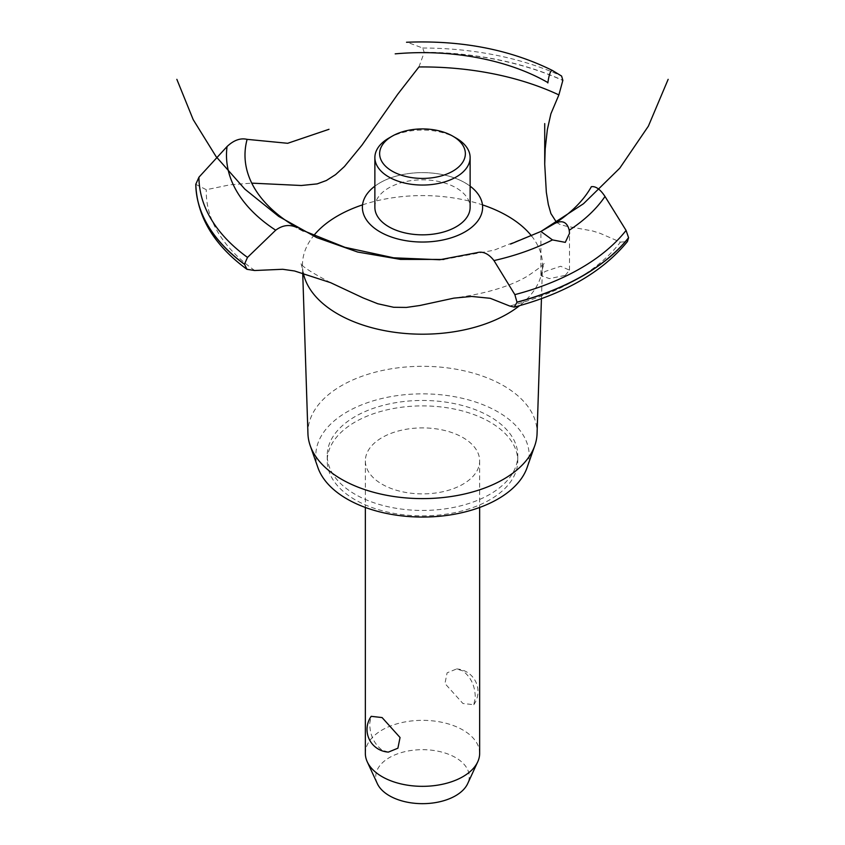 <?xml version="1.0" encoding="UTF-8"?>
<svg xmlns="http://www.w3.org/2000/svg" width="845" height="845" viewBox="0 0 845 845"><rect width="100%" height="100%" fill="white"/><g stroke="black" fill="none" stroke-linecap="round" stroke-linejoin="round"><path stroke-width="0.63" stroke-dasharray="4.22 3.17" d="M355.143 494.336A95.263 54.999 180 0 1 327.237 455.444A95.263 54.999 180 0 1 386.049 404.639A95.263 54.999 180 0 1 489.857 416.564A95.263 54.999 180 0 1 517.763 455.444A95.263 54.999 180 0 1 458.951 506.261A95.263 54.999 180 0 1 355.143 494.336M355.143 499.786A95.263 54.999 180 0 1 327.237 460.895A95.263 54.999 180 0 1 386.049 410.078A95.263 54.999 180 0 1 489.857 422.004A95.263 54.999 180 0 1 517.763 460.895A95.263 54.999 180 0 1 458.951 511.7A95.263 54.999 180 0 1 355.143 499.786M382.088 484.227A57.154 32.997 0 0 0 444.375 491.378A57.154 32.997 0 0 0 479.654 460.895A57.154 32.997 0 0 0 462.912 437.562A57.154 32.997 0 0 0 400.625 430.411A57.154 32.997 0 0 0 365.346 460.895A57.154 32.997 0 0 0 382.088 484.227M462.912 670.898L456.596 668.955L447.1 672.831L444.956 683.52L462.912 703.484L473.791 704.709L475.249 697.812C475.249 686.351 471.14 677.384 462.912 670.898M479.654 753.339A57.154 32.997 0 0 0 462.912 730.006A57.154 32.997 0 0 0 400.625 722.855A57.154 32.997 0 0 0 365.346 753.339M388.404 752.092L382.088 750.149C373.86 743.663 369.751 734.685 369.751 723.236L371.208 716.328M377.324 783.621A46.75 26.998 180 0 1 399.157 753.286A46.75 26.998 180 0 1 455.561 757.585A46.75 26.998 180 0 1 467.676 783.621M317.931 467.655A106.692 61.6 180 0 1 372.064 401.174A106.692 61.6 180 0 1 497.937 411.895A106.692 61.6 180 0 1 527.069 467.655M307.939 433.696A114.582 66.153 180 0 1 377.662 371.578A114.582 66.153 180 0 1 503.525 385.679A114.582 66.153 180 0 1 537.061 433.696M303.292 272.967A120.022 69.301 180 0 1 302.753 269.597A120.022 69.301 180 0 1 302.499 266.196A120.022 69.301 180 0 1 313.601 235.755M362.547 204.86A120.022 69.301 180 0 1 482.453 204.86M531.568 235.966A120.022 69.301 180 0 1 542.501 266.196A120.022 69.301 180 0 1 542.247 269.597A120.022 69.301 180 0 1 519.527 305.689M565.294 275.354L569.488 270.136L560.657 266.26L545.088 271.467L540.906 275.533L549.408 278.607L565.294 275.354M556.506 222.319L559.844 224.4L565.696 226.069L592.704 230.991L600.235 233.378L620.378 242.124A216.235 124.838 180 0 1 575.403 280.054A216.235 124.838 180 0 1 509.704 306.017M418.93 66.956L424.232 52.411L422.669 48.028L407.501 42.366A196.008 113.167 180 0 1 552.376 70.441M374.874 186.164A60.101 34.698 180 0 1 465.003 182.795A60.101 34.698 180 0 1 470.126 186.164A60.101 34.698 0 0 0 374.874 186.164M620.378 242.124L627.434 241.564M195.786 184.337L206.296 189.713L230.167 184.78L251.768 183.143M254.694 270.516A216.235 124.838 180 0 1 206.296 189.713M374.874 207.331A47.626 27.494 180 0 1 388.816 187.886A47.626 27.494 180 0 1 456.184 187.886A47.626 27.494 180 0 1 470.126 207.331M388.816 138.115A47.626 27.494 180 0 1 456.184 138.115M422.669 48.028A223.545 129.063 180 0 1 561.608 76.061M424.232 52.253A226.713 130.891 180 0 1 562.854 80.349M424.232 52.411A226.713 130.891 180 0 1 562.854 80.507M327.237 455.444L327.237 460.895M365.346 460.895L365.346 507.465M473.791 704.709A22.667 22.667 0 0 0 456.596 668.944M479.654 460.895L479.654 507.465M302.711 272.819L302.499 266.196M542.247 269.597L544.148 262.975C544.909 263.756 539.385 268.14 527.565 276.093C511.162 285.863 488.135 292.983 458.476 297.451M443.921 259.447L493.998 250.204L540.906 231.467L540.906 275.533M569.488 270.136L569.488 233.41M330.553 282.652C309.861 271.657 299.964 265.098 300.852 262.975L302.753 269.597M541.444 298.665L542.501 266.196M517.763 455.444L517.763 460.895"/><path stroke-width="1.27" d="M365.346 507.465L365.346 753.339A57.154 32.997 0 0 0 367.269 761.831A57.154 32.997 0 0 0 382.088 776.671A57.154 32.997 0 0 0 437.33 785.206A57.154 32.997 0 0 0 477.731 761.831A57.154 32.997 0 0 0 479.654 753.339L479.654 507.465M371.208 716.328L382.088 717.563L400.044 737.516L397.9 748.205L388.404 752.092A22.667 22.667 0 0 1 371.208 716.328M477.731 761.831L467.676 783.621A46.75 26.998 180 0 1 434.636 802.739A46.75 26.998 180 0 1 389.439 795.758A46.75 26.998 180 0 1 377.324 783.621L367.269 761.831M541.444 298.665L537.061 433.696A114.582 66.153 180 0 1 534.811 445.568L527.069 467.655A106.692 61.6 180 0 1 453.311 514.425A106.692 61.6 180 0 1 347.063 499.004A106.692 61.6 180 0 1 317.931 467.655L310.189 445.568A114.582 66.153 180 0 1 307.939 433.696L302.711 272.819M534.811 445.568A114.582 66.153 180 0 1 455.592 495.793A114.582 66.153 180 0 1 341.475 479.231A114.582 66.153 180 0 1 310.189 445.568M519.527 305.689A120.022 69.301 180 0 1 507.37 313.896A120.022 69.301 180 0 1 337.63 313.896A120.022 69.301 180 0 1 303.292 272.967M313.601 235.755A120.022 69.301 180 0 1 337.63 215.897A120.022 69.301 180 0 1 362.547 204.86M482.453 204.86A120.022 69.301 180 0 1 507.37 215.897A120.022 69.301 180 0 1 531.568 235.966M251.768 183.143L301.338 185.499L317.139 183.893L326.36 180.513L335.613 174.598L344.433 166.528L361.956 145.16L397.805 94.144L418.93 66.956A216.235 124.838 180 0 1 558.883 94.904L550.898 113.779L547.349 129.591L545.194 148.9L544.719 164.173L546.335 192.301L548.32 204.479L550.908 213.563L556.506 222.319M379.996 231.868A60.101 34.698 180 0 1 374.874 186.164A60.101 34.698 0 0 0 379.996 231.868A60.101 34.698 0 0 0 462.162 233.41A60.101 34.698 0 0 0 470.126 186.164A60.101 34.698 180 0 1 465.003 231.868A60.101 34.698 180 0 1 379.996 231.868M547.845 82.937L547.887 82.588A177.503 102.477 180 0 0 395.196 53.858M329.001 129.296L287.68 143.291L247.11 139.351A177.503 102.477 180 0 0 296.87 227.516L297.155 227.675M554.595 223.566C562.284 219.753 567.164 221.981 569.224 230.241L569.488 233.41L565.294 242.367L552.472 239.906L540.916 231.467L554.732 223.481A177.503 102.477 180 0 0 591.373 186.692M510.57 244.057L540.916 231.467L583.483 203.74L619.765 168.176L648.379 126.158L668.152 79.335M477.087 252.655C482.97 251.06 488.611 253.701 493.976 260.577L514.858 294.63L517.013 302.278L514.246 307.115L509.704 306.017L490.258 298.306L471.732 296.447L453.902 298.127L419.764 305.52L406.371 307.432L393.654 307.274L377.757 303.746L363.202 297.958L330.553 282.652L294.567 270.981L282.684 269.28L254.694 270.516L246.972 269.312L244.458 264.179L247.511 257.408L275.692 230.189C282.663 225.034 289.761 224.168 296.986 227.58M514.246 307.115C564.914 293.637 602.643 271.794 627.434 241.564L628.574 237.709L626.071 230.421L605.009 196.473C600.225 189.248 595.662 185.995 591.299 186.713M300.809 229.618L344.918 247.31L393.675 257.81L439.706 259.753L476.918 252.708M547.866 82.736C549.07 74.445 550.57 70.346 552.376 70.441L561.608 76.061L562.854 80.349L558.883 94.904M406.519 42.25C461.349 40.074 509.957 49.464 552.334 70.42L552.376 70.441M244.458 264.337A226.713 130.891 180 0 1 195.786 184.305L198.955 177.186L227.062 146.534C233.811 140.143 240.54 137.767 247.226 139.393M456.184 138.115L452.814 136.172L456.184 138.115A47.626 27.494 180 0 1 470.126 157.561L470.126 207.331A47.626 27.494 180 0 1 440.731 232.745A47.626 27.494 180 0 1 388.816 226.777A47.626 27.494 180 0 1 374.874 207.331L374.874 157.561A47.626 27.494 180 0 1 388.816 138.115L392.186 136.172A42.863 24.748 0 0 0 392.186 171.165A42.863 24.748 0 0 0 452.814 171.165A42.863 24.748 0 0 0 452.814 136.172A42.863 24.748 0 0 0 392.186 136.172M470.126 157.561A47.626 27.494 180 0 1 440.731 182.964A47.626 27.494 180 0 1 388.816 176.996A47.626 27.494 180 0 1 374.874 157.561M552.472 239.906A196.008 113.167 180 0 1 493.976 260.577M626.071 230.421A223.545 129.063 180 0 1 580.568 268.351A223.545 129.063 180 0 1 514.858 294.63M605.009 196.473A196.008 113.167 180 0 1 569.224 230.241M628.574 237.709A226.713 130.891 180 0 1 582.807 275.702A226.713 130.891 180 0 1 517.013 302.119M628.574 237.867A226.713 130.891 180 0 1 582.807 275.861A226.713 130.891 180 0 1 517.013 302.278M244.458 264.179A226.713 130.891 180 0 1 195.786 184.147M247.511 257.408A223.545 129.063 180 0 1 198.955 177.186M275.692 230.189A196.008 113.167 180 0 1 227.062 146.534M176.848 79.335L193.188 119.62L216.077 156.578L244.87 189.153L278.734 216.415L316.695 237.572L357.667 252.042L400.477 259.404L443.921 259.447M298.961 228.731L303.334 231.076M544.719 164.173L544.719 123.592M246.972 269.312C214.134 245.282 197.075 216.943 195.786 184.316"/></g></svg>
